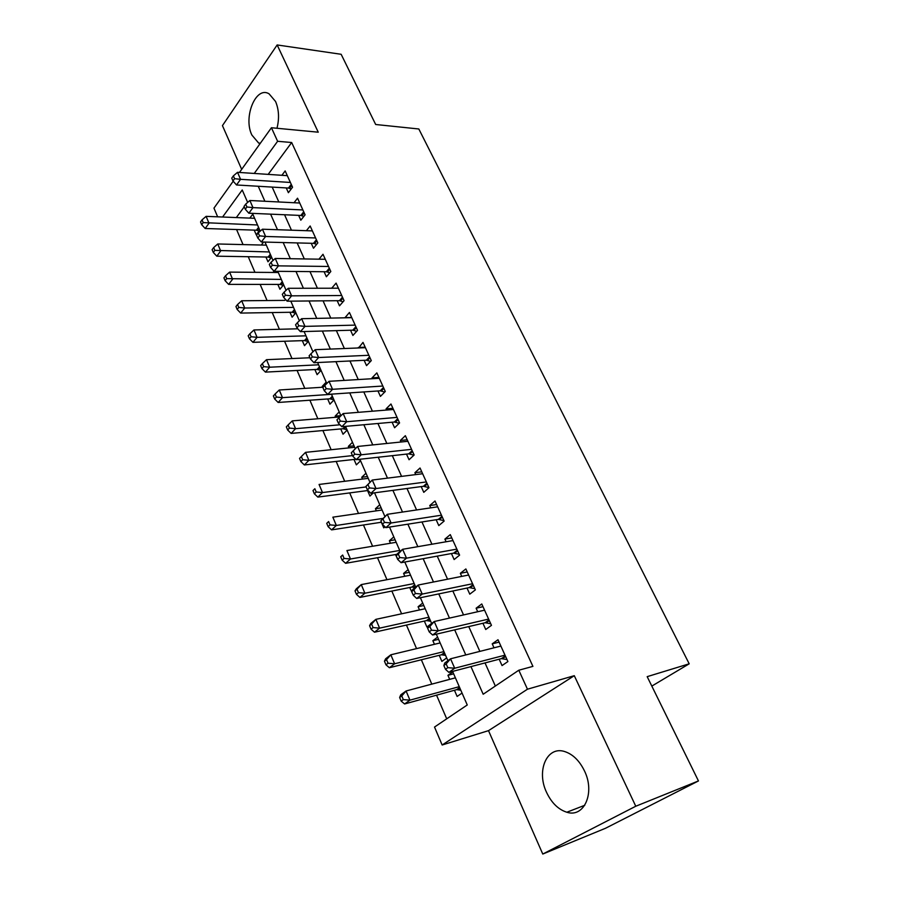 <?xml version="1.0" encoding="UTF-8"?>
<svg xmlns="http://www.w3.org/2000/svg" width="899" height="899" viewBox="0 0 899 899"><rect width="100%" height="100%" fill="white"/><g stroke="black" fill="none" stroke-linecap="round" stroke-linejoin="round"><path stroke-width="1.35" d="M276.971 128.265C279.432 118.511 278.96 109.577 275.543 101.463L269.071 93.822C255.855 85.585 243 117.32 251.889 135.052L258.642 143.042L260.069 143.638M546.525 792.289C551.503 802.841 558.279 809.493 566.831 812.235C584.148 818.034 595.307 792.794 584.496 770.96C579.54 760.812 573.023 754.373 564.92 751.631C547.086 745.44 536.074 770.6 546.525 792.289M217.648 216.816L213.962 208.13L233.212 181.216M651.82 686.094L689.196 663.81L418.822 128.984L375.681 124.5L341.148 54.288L277.15 44.95L222.446 125.624L241.674 169.36M689.196 663.81L647.179 676.655L698.456 780.939L605.533 828.26L542.771 854.05L635.773 806.234L574.281 675.688L527.466 689.207L442.151 745.001L434.52 727.044L467.255 704.973L452.59 671.407M574.281 675.688L488.505 730.651L542.771 854.05M488.505 730.651L442.151 745.001M236.572 229.537L243.045 244.595M248.248 256.721L254.945 272.318M260.137 284.387L267.07 300.536M272.24 312.571L279.409 329.281M284.556 341.249L291.984 358.555M297.097 370.467L304.795 388.379M309.885 400.224L317.841 418.754M322.898 430.542L331.135 449.714M336.17 461.423L344.688 481.268M349.689 492.91L358.499 513.441M363.466 524.994L372.591 546.244M377.513 557.706L386.952 579.686M391.84 591.059L401.606 613.803M406.449 625.075L416.552 648.606M421.35 659.776L431.801 684.128M436.554 695.174L446.713 718.829M698.456 780.939L635.773 806.234M286.242 187.925L288.388 192.689L292.557 187.228L285.163 170.922L281.881 175.294M298.637 215.355L300.828 220.21L305.087 214.816L297.547 198.207L294.029 202.736M311.245 243.281L313.481 248.225L317.83 242.899L310.155 225.986L306.39 230.695M324.101 271.734L326.371 276.757L330.821 271.509L322.999 254.282L318.943 259.182M337.192 300.704L339.507 305.829L344.059 300.659L336.091 283.106L331.697 288.219M350.531 330.225L352.891 335.451L357.544 330.36L349.419 312.47L344.924 317.808M364.129 360.308L366.534 365.635L371.287 360.623L363.005 342.395L358.544 347.969M377.973 390.975L380.423 396.392L385.289 391.481L376.85 372.894L372.051 377.872L372.433 378.704M392.099 422.227L394.594 427.755L399.572 422.935L390.964 403.988L386.064 408.865L386.592 410.045M406.494 454.096L409.045 459.737L414.136 455.006L405.359 435.689L400.347 440.476L401.033 442.005M421.182 486.584L423.777 492.337L428.98 487.719L420.035 468.008L414.9 472.705L415.754 474.593M436.15 519.734L438.802 525.6L444.128 521.083L435.004 500.99L429.756 505.564L430.778 507.845M451.433 553.548L454.13 559.538L459.591 555.133L450.275 534.624L444.904 539.097L446.106 541.771M467.019 588.047L469.784 594.16L475.369 589.879L465.862 568.943L460.355 573.304L461.749 576.394M482.932 623.265L485.741 629.502L491.461 625.344L481.763 603.971L476.122 608.207L477.717 611.725M453.647 673.823L447.938 675.329L449.691 679.352M454.445 690.263L457.13 696.444L462.052 693.062M438.566 639.335L432.868 640.684L434.442 644.302M439.24 655.326L441.881 661.394L446.679 657.899M423.789 605.51L418.091 606.724L419.496 609.949M424.339 621.074L426.924 627.019L431.621 623.423M409.303 572.348L403.595 573.427L404.842 576.27M409.719 587.496L412.394 593.228M395.088 539.805L389.379 540.76L390.469 543.243M395.391 554.559L398.257 559.953M381.142 507.89L375.445 508.71L376.366 510.846M381.333 522.252L383.772 527.859L384.974 526.803M367.455 476.571L361.758 477.268L362.544 479.066M367.545 490.562L369.938 496.057L373.242 492.989M354.026 445.837L348.329 446.41L348.969 447.882M354.004 459.456L356.364 464.85L360.555 460.782M340.833 415.653L335.158 416.125L335.653 417.282M340.721 428.924L343.036 434.228L347.138 430.07M324.033 386.278L322.213 386.39L322.584 387.244M327.686 398.965L329.944 404.168L333.967 399.931M309.672 357.195L309.762 357.757M314.886 369.545L317.111 374.647L321.033 370.343M302.311 340.654L304.491 345.666L308.346 341.294M237.561 304.514L235.954 306.548L237.167 309.447L238.786 307.413L237.561 304.514L241.674 300.772L284.792 300.378M289.961 312.279L292.108 317.201L295.872 312.762M277.836 284.41L279.949 289.242L283.635 284.736M265.924 257.024L267.992 261.778L271.599 257.204M247.596 202.264L247.18 202.826M244.236 206.826L236.313 217.569M452.793 671.879L447.938 675.329M437.611 637.133L432.868 640.684M422.721 603.06L418.091 606.724M408.124 569.663L403.595 573.427M393.807 536.894L389.379 540.76M379.771 504.755L375.445 508.71M365.994 473.234L361.758 477.268M352.475 442.286L348.329 446.41M339.204 411.922L335.158 416.125M326.18 382.12L322.213 386.39M285.556 299.446L284.781 300.367M273.993 271.15L272.948 272.453M263.621 242.033L261.306 245.045M259.789 230.166L256.249 234.796L254.215 230.122M252.799 214.164L249.832 218.109M470.941 666.597L483.179 694.242L518.802 670.227L532.916 666.373L291.669 142.514L268.172 174.384M272.183 187.093L278.836 201.972M284.556 214.749L291.456 230.189M297.153 242.921L304.323 258.946M309.986 271.61L317.426 288.242M323.056 300.839L330.776 318.1M336.383 330.63L344.384 348.531M349.958 360.993L358.263 379.558M363.803 391.942L372.411 411.191M377.917 423.485L386.851 443.454M392.312 455.669L401.572 476.369M406.989 488.483L416.585 509.958M421.957 521.959L431.925 544.221M437.24 556.121L447.567 579.203M452.838 590.991L463.536 614.916M468.75 626.581L479.852 651.393M485.011 662.911L495.349 686.038M499.17 659.203L502.047 665.575L507.901 661.552L498.001 639.74L492.225 643.841L494.012 647.808M239.471 172.451L271.431 127.737L318.246 132.198L277.15 44.95M271.431 127.737L277.611 141.289L254.248 173.44M291.669 142.514L277.611 141.289M518.802 670.227L527.466 689.207M247.663 202.41L242.224 189.981L222.592 217.019M447.916 660.709L436.318 634.177M431.655 623.501L420.384 597.723M415.731 587.069L404.797 562.021M400.145 551.402L389.514 527.061M384.884 516.464L374.557 492.821M369.938 482.246L359.892 459.265M355.285 448.713L345.519 426.373M340.901 415.81L331.439 394.144M326.787 383.502L317.628 362.533M312.953 351.835L304.087 331.54M299.389 320.786L290.804 301.154M286.084 290.332L277.78 271.329M273.026 260.474L264.991 242.078M260.227 231.167L252.45 213.366M258.249 186.262L264.89 201.264M270.599 214.142L277.499 229.717M283.174 242.55L290.332 258.71M295.985 271.487L303.413 288.264M309.042 300.974L316.751 318.381M322.348 331.023L330.349 349.093M335.923 361.656L344.216 380.401M349.745 392.897L358.353 412.326M363.848 424.744L372.77 444.904M378.232 457.231L387.491 478.133M392.908 490.371L402.505 512.048M407.876 524.184L417.833 546.659M423.159 558.684L433.487 582.001M438.757 593.913L449.466 618.085M454.68 629.873L465.783 654.944M499.091 642.122L492.225 643.841M482.999 606.679L476.122 608.207M467.222 571.955L460.355 573.304M451.77 537.917L444.904 539.097M436.633 504.553L429.756 505.564M421.777 471.851L414.9 472.705M407.213 439.78L400.347 440.476M392.942 408.315L386.064 408.865M378.928 377.456L372.051 377.872M365.185 347.183L358.319 347.452M351.689 317.471L344.834 317.617M443.859 665.541L445.499 669.317L447.814 667.654L446.162 663.878L443.859 665.541L444.803 662.956L450.556 658.798L500.878 646.066M446.162 663.878L450.556 658.798L454.703 668.238L448.904 672.373L501.395 658.63L507.002 659.563M505.002 655.157L454.703 668.238L447.814 667.654M445.499 669.317L448.904 672.373M455.388 677.835L406.078 690.983L409.944 700.152L404.595 703.973L456.647 689.645L460.805 690.207M403.314 699.602L401.774 695.927L399.639 697.467L401.179 701.13L403.314 699.602L409.944 700.152L459.254 686.667M399.639 697.467L400.763 694.837L406.078 690.983L401.774 695.927M404.595 703.973L401.179 701.13M427.609 628.187L429.216 631.885L431.464 630.177L429.857 626.468L427.609 628.187L428.621 625.816L434.239 621.524L484.583 610.185M429.857 626.468L434.239 621.524L438.285 630.761L432.633 635.031L485.157 622.737L490.753 623.76M488.629 619.085L438.285 630.761L431.464 630.177M429.216 631.885L432.633 635.031M411.697 591.632L413.27 595.25L415.473 593.486L413.888 589.856L411.697 591.632L412.776 589.463L418.26 585.024L468.626 575.023M413.888 589.856L418.26 585.024L422.215 594.082L416.709 598.487L469.256 587.586L474.829 588.688M472.582 583.743L422.215 594.082L415.473 593.486M413.27 595.25L416.709 598.487M396.122 555.829L397.661 559.38L399.808 557.56L398.257 554.009L396.122 555.829L397.268 553.863L402.606 549.3L452.984 540.58M398.257 554.009L402.606 549.3L406.494 558.167L401.111 562.695L453.658 553.143L459.22 554.323M456.861 549.12L406.494 558.167L399.808 557.56M397.661 559.38L401.111 562.695M380.861 520.779L382.378 524.252L384.469 522.386L382.952 518.903L380.861 520.779L387.289 514.318L437.656 506.822M382.952 518.903L387.289 514.318L391.087 522.993L385.84 527.646L438.386 519.386L443.926 520.633M441.465 515.194L391.087 522.993L384.469 522.386M382.378 524.252L385.84 527.646M440.15 642.931L390.829 654.798L394.616 663.777L389.391 667.721L441.454 654.775L445.589 655.393M388.053 663.215L386.536 659.619L384.457 661.215L385.963 664.799L388.053 663.215L394.616 663.777L443.926 651.595M384.457 661.215L385.637 658.776L390.829 654.798L386.536 659.619M389.391 667.721L385.963 664.799M425.193 608.724L375.894 619.344L379.603 628.143L374.501 632.211L426.553 620.58L430.677 621.265M373.096 627.569L371.613 624.052L369.59 625.693L371.062 629.21L373.096 627.569L379.603 628.143L428.902 617.22M369.59 625.693L370.826 623.445L375.894 619.344L371.613 624.052M374.501 632.211L371.062 629.21M410.54 575.18L361.263 584.597L364.893 593.216L359.903 597.419L411.933 587.058L415.113 587.575M358.443 592.655L356.993 589.193L355.015 590.89L356.454 594.34L358.443 592.655L364.893 593.216L414.181 583.507M355.015 590.89L356.307 588.823L361.263 584.597L356.993 589.193M359.903 597.419L356.454 594.34M396.167 542.288L346.913 550.548L350.475 558.998L345.609 563.313L397.021 554.278M344.092 558.425L342.665 555.043L340.732 556.773L342.148 560.156L344.092 558.425L350.475 558.998L399.729 550.446M340.732 556.773L342.665 555.043M345.609 563.313L342.148 560.156M365.927 486.438L367.399 489.843L369.444 487.932L367.961 484.527L365.927 486.438L372.276 480.044L422.631 473.739M367.961 484.527L372.276 480.044L375.996 488.539L370.882 493.304L423.407 486.292L428.935 487.606M426.362 481.943L375.996 488.539L369.444 487.932M367.399 489.843L370.882 493.304M382.064 510.014L332.855 517.172L336.338 525.454L331.585 529.882L381.491 522.229M330.012 524.881L328.618 521.555L326.73 523.342L328.113 526.657L330.012 524.881L336.338 525.454L382.659 518.465M326.73 523.342L328.618 521.555M331.585 529.882L328.113 526.657M351.284 452.804L352.734 456.13L354.723 454.175L353.273 450.837L351.284 452.804L357.566 446.466L407.91 441.297M353.273 450.837L357.566 446.466L361.218 454.793L356.218 459.67L408.73 453.849L413.967 455.152M411.562 449.343L361.218 454.793L354.723 454.175M352.734 456.13L356.218 459.67M368.23 478.358L319.066 484.449L322.483 492.562L317.841 497.102L368.051 490.494M316.212 491.989L314.852 488.73L312.998 490.551L314.358 493.798L316.212 491.989L322.483 492.562L366.129 486.932M312.998 490.551L314.852 488.73M317.841 497.102L314.358 493.798M397.055 417.383L346.733 421.721L343.16 413.562L393.47 409.494M399.201 423.294L394.335 422.024L341.856 426.699L346.733 421.721L340.305 421.103L338.878 417.833L336.934 419.833L338.361 423.103L340.305 421.103M338.361 423.103L341.856 426.699M343.16 413.562L338.878 417.833M357.914 459.479L360.274 460.153M354.667 447.297L305.536 452.354L308.896 460.322L304.356 464.952L355.813 459.254M302.682 459.726L301.345 456.546L299.536 458.4L300.873 461.592L302.682 459.726L308.896 460.322L352.498 455.602M301.345 456.546L305.536 452.354M304.356 464.952L300.873 461.592M382.817 386.031L332.54 389.312L329.034 381.311L379.299 378.288M384.738 392.043L380.21 390.818L327.775 394.391L332.54 389.312L326.168 388.683L324.775 385.48L322.876 387.525L324.269 390.728L326.168 388.683M324.269 390.728L327.775 394.391M329.034 381.311L324.775 385.48M339.777 416.945L292.276 420.878L295.569 428.688L291.13 433.408L342.935 428.733L346.98 429.711M289.411 428.093L288.096 424.969L286.332 426.868L287.646 429.992L289.411 428.093L295.569 428.688L339.991 424.789M288.096 424.969L292.276 420.878M291.13 433.408L287.646 429.992M368.86 355.285L318.628 357.532L315.189 349.689L365.41 347.688M370.568 361.376L366.354 360.207L313.965 362.713L318.628 357.532L312.313 356.914L310.942 353.768L309.087 355.847L310.458 358.982L312.313 356.914M310.458 358.982L313.965 362.713M315.189 349.689L310.942 353.768M323.168 387.211L279.263 389.997L282.5 397.661L278.162 402.471L329.888 398.808L333.922 399.83M276.398 397.066L275.105 393.998L273.375 395.931L274.667 398.999L276.398 397.066L282.5 397.661L331.506 394.313M275.105 393.998L279.263 389.997M278.162 402.471L274.667 398.999M355.161 325.123L304.986 326.382L301.614 318.696L351.779 317.662M356.689 331.293L352.756 330.169L300.435 331.652L304.986 326.382L298.726 325.753L297.378 322.674L295.569 324.786L296.917 327.865L298.726 325.753M296.917 327.865L300.435 331.652M301.614 318.696L297.378 322.674M309.919 357.757L266.497 359.69L269.666 367.219L265.43 372.119L317.089 369.422L320.943 370.444M263.621 366.623L262.362 363.601L260.665 365.578L261.935 368.59L263.621 366.623L269.666 367.219L318.617 364.803M262.362 363.601L266.497 359.69M265.43 372.119L261.935 368.59M341.721 295.513L291.602 295.838L288.298 288.287L338.406 288.208M343.081 301.761L339.417 300.682L287.152 301.187L291.602 295.838L285.399 295.198L284.084 292.175L282.32 294.333L283.635 297.344L285.399 295.198M283.635 297.344L287.152 301.187M288.298 288.287L284.084 292.175M297.771 328.798L253.968 329.955L257.08 337.339L252.934 342.328L304.514 340.575L308.11 341.553M251.091 336.743L249.843 333.787L248.191 335.788L249.428 338.743L251.091 336.743L257.08 337.339L305.952 335.821M249.843 333.787L253.968 329.955M252.934 342.328L249.428 338.743M328.54 266.464L278.476 265.868L275.24 258.463L325.281 259.283M329.742 272.779L326.326 271.745L274.128 271.296L278.476 265.868L272.341 265.227L271.048 262.272L269.318 264.452L270.599 267.408L272.341 265.227M270.599 267.408L274.128 271.296M275.24 258.463L271.048 262.272M241.674 300.772L244.73 308.02L240.674 313.077L292.164 312.245L295.524 313.178M238.786 307.413L244.73 308.02L293.524 307.368M240.674 313.077L237.167 309.447M278.285 272.498L229.605 272.116L232.594 279.229L228.627 284.376L280.027 284.41L283.163 285.309M226.705 278.623L225.514 275.779L223.93 277.847L225.121 280.69L226.705 278.623L281.308 279.409M225.514 275.779L229.605 272.116M228.627 284.376L225.121 280.69M266.34 245.157L217.749 243.977L220.693 250.967L216.805 256.181L268.116 257.058L271.037 257.923M214.85 250.36L213.67 247.562L212.13 249.652L213.299 252.45L214.85 250.36L269.307 251.956M213.67 247.562L217.749 243.977M216.805 256.181L213.299 252.45M315.583 237.943L265.61 236.471L262.429 229.211L312.391 230.897M316.662 244.326L313.47 243.348L261.351 241.977L265.61 236.471L259.519 235.83L258.249 232.92L256.552 235.133L257.822 238.044L259.519 235.83M257.822 238.044L261.351 241.977M262.429 229.211L258.249 232.92M302.873 209.95L252.979 207.624L249.855 200.499L299.738 203.028M303.84 216.401L300.85 215.457L248.821 213.209L252.979 207.624L246.933 206.984L245.697 204.129L244.045 206.377L245.281 209.231L246.933 206.984M245.281 209.231L248.821 213.209M249.855 200.499L245.697 204.129M290.399 182.452L240.572 179.317L237.516 172.327L287.309 175.665M291.242 188.959L288.455 188.06L236.516 184.969L240.572 179.317L234.594 178.676L233.369 175.878L231.751 178.148L232.976 180.946L234.594 178.676M232.976 180.946L236.516 184.969M237.516 172.327L233.369 175.878M254.608 218.3L206.107 216.356L208.995 223.21L205.197 228.492L256.406 230.189L259.137 231.009M203.208 222.604L202.05 219.85L200.544 221.974L201.691 224.728L203.208 222.604L257.519 224.975M202.05 219.85L206.107 216.356M205.197 228.492L201.691 224.728M505.609 656.495L502.552 658.619M505.339 655.888L501.395 658.63M456.647 689.645L459.647 687.578M457.793 689.623L459.906 688.162M489.303 620.568L486.314 622.76M489 619.917L485.157 622.737M473.324 585.373L470.402 587.62M473.009 584.687L469.256 587.586M457.658 550.885L454.815 553.2M457.333 550.154L453.658 553.143M442.319 517.094L439.532 519.465M441.971 516.329L438.386 519.386M441.454 654.775L444.376 652.629M442.589 654.764L444.657 653.258M426.553 620.58L429.407 618.377M427.688 620.602L429.7 619.04M411.933 587.058L414.731 584.777M413.068 587.092L415.046 585.485M427.283 483.965L424.564 486.393M426.913 483.156L423.407 486.292M412.529 451.478L409.877 453.961M412.158 450.646L408.73 453.849M398.077 419.631L395.47 422.159M397.673 418.765L394.335 422.024M383.884 388.39L381.345 390.975M383.48 387.491L380.21 390.818M342.935 428.733L345.216 426.407M344.059 428.857L345.823 427.059M369.972 357.746L367.489 360.375M369.556 356.813L366.354 360.207M329.888 398.808L332.338 396.212M331.012 398.942L332.742 397.122M356.33 327.674L353.891 330.349M355.892 326.719L352.756 330.169M317.089 369.422L319.482 366.792M318.201 369.579L319.898 367.725M342.935 298.176L340.552 300.884M342.485 297.187L339.417 300.682M304.514 340.575L306.862 337.889M305.626 340.743L307.278 338.856M329.787 269.217L327.461 271.97M329.326 268.194L326.326 271.745M292.164 312.245L294.456 309.514M293.276 312.425L294.894 310.515M280.027 284.41L282.286 281.645M281.14 284.601L282.724 282.668M268.116 257.058L270.318 254.26M269.217 257.271L270.768 255.305M316.875 240.786L314.605 243.573M316.403 239.741L313.47 243.348M304.199 212.872L301.974 215.693M303.716 211.804L300.85 215.457M291.759 185.464L289.579 188.318M291.265 184.374L288.455 188.06M256.406 230.189L258.564 227.357M257.507 230.414L259.024 228.425M258.642 143.042L260.395 143.188M566.831 812.235L584.766 805.279"/></g></svg>
